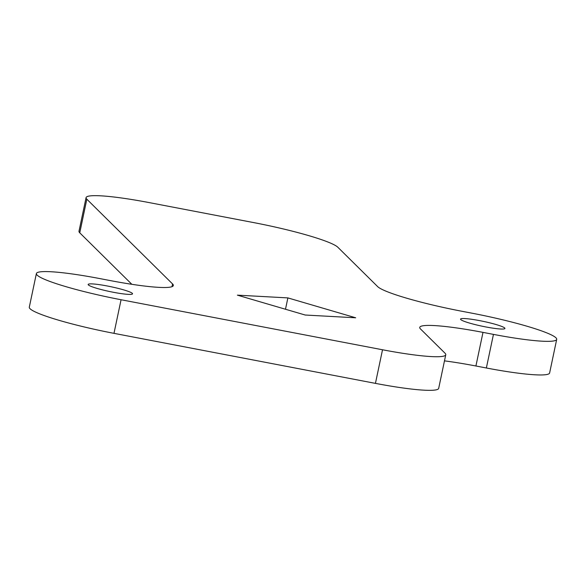 <?xml version="1.0" encoding="UTF-8"?>
<svg xmlns="http://www.w3.org/2000/svg" width="586" height="586" viewBox="0 0 586 586"><rect width="100%" height="100%" fill="white"/><g stroke="black" fill="none" stroke-linecap="round" stroke-linejoin="round"><path stroke-width="0.88" d="M287.88 297.9L237.381 295.146L305.203 315.026L355.702 317.788L287.88 297.9L285.492 309.247M86.076 197.629A75.594 8.277 11.9 0 0 86.838 199.203L172.577 283.961A75.594 8.277 -168.1 0 1 173.339 285.543A75.594 8.277 -168.1 0 1 110.087 280.548L99.635 278.548A75.594 8.277 11.9 0 0 36.383 273.552A75.594 8.277 11.9 0 0 121.068 299.739L382.519 349.769A75.594 8.277 11.9 0 0 445.763 354.764A75.594 8.277 11.9 0 0 445.001 353.182L420.506 328.966A75.594 8.277 -168.1 0 1 419.744 327.391A75.594 8.277 -168.1 0 1 482.996 332.379L493.449 334.386A75.594 8.277 11.9 0 0 556.7 339.375A75.594 8.277 11.9 0 0 472.016 313.195L461.556 311.195A75.594 8.277 -168.1 0 1 377.633 286.591L337.829 247.241A75.594 8.277 11.9 0 0 253.899 222.636L149.32 202.624A75.594 8.277 11.9 0 0 86.076 197.629L78.993 231.236A75.594 8.277 11.9 0 0 79.755 232.818L131.843 284.305M444.474 360.866A75.594 8.277 -168.1 0 1 475.913 365.994L486.365 367.993A75.594 8.277 11.9 0 0 549.617 372.989L556.7 339.375M36.383 273.552L29.3 307.167A75.594 8.277 11.9 0 0 113.984 333.346L375.436 383.376A75.594 8.277 11.9 0 0 438.68 388.372L445.763 354.764M113.567 292.319A22.678 2.483 11.9 0 0 132.539 293.82A22.678 2.483 11.9 0 0 107.135 285.961A22.678 2.483 11.9 0 0 88.156 284.466A22.678 2.483 11.9 0 0 113.567 292.319M485.948 326.966A22.678 2.483 11.9 0 0 504.927 328.468A22.678 2.483 11.9 0 0 479.516 320.608A22.678 2.483 11.9 0 0 460.545 319.114A22.678 2.483 11.9 0 0 485.948 326.966M172.577 283.961L172.006 286.679M86.838 199.203L79.755 232.818M482.996 332.379L475.913 365.994M493.449 334.386L486.365 367.993M382.519 349.769L375.436 383.376M121.068 299.739L113.984 333.346"/></g></svg>
